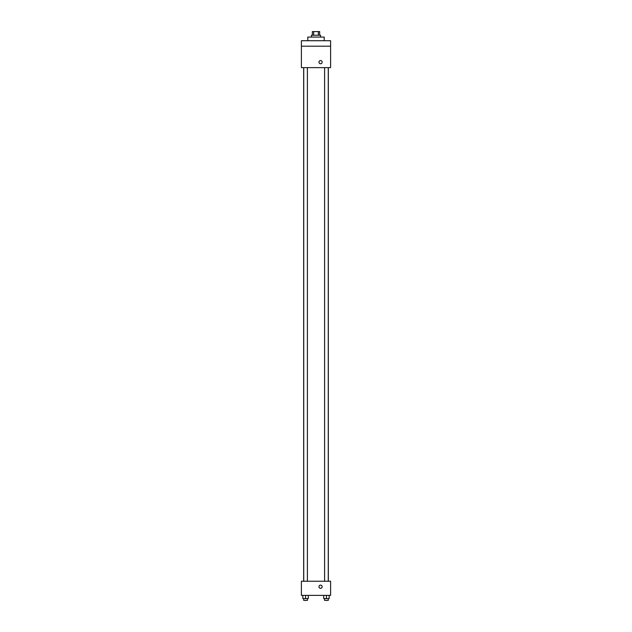 <?xml version="1.0" encoding="UTF-8"?>
<svg xmlns="http://www.w3.org/2000/svg" width="632" height="632" viewBox="0 0 632 632"><rect width="100%" height="100%" fill="white"/><g stroke="black" fill="none" stroke-linecap="round" stroke-linejoin="round"><path stroke-width="0.95" d="M313.662 35.25L313.662 31.6L312.35 31.6L312.35 35.25M313.662 31.6L319.65 31.6L319.65 35.25M318.338 35.25L318.338 31.6M311.442 37.075L311.442 35.25L320.558 35.25L320.558 37.075M324.208 40.724L324.208 37.075L307.792 37.075L307.792 40.724M301.401 40.724L330.599 40.724L330.599 46.199L301.401 46.199L301.401 40.724M330.599 46.199L330.599 67.632L301.401 67.632L301.401 46.199M320.558 63.761A1.596 1.596 0 0 1 319.176 61.359A1.596 1.596 0 0 1 321.941 61.359A1.596 1.596 0 0 1 320.558 63.761M301.401 581.243L330.599 581.243L330.599 595.384L301.401 595.384L301.401 581.243M320.558 588.313A1.596 1.596 0 0 1 319.176 585.919A1.596 1.596 0 0 1 321.941 585.919A1.596 1.596 0 0 1 320.558 588.313M323.702 595.384L323.702 598.575L329.169 598.575L329.169 595.384L329.169 598.575M326.436 598.575L326.436 595.384M328.261 598.575L328.261 600.4L324.611 600.4L324.611 598.575M302.831 595.384L302.831 598.575L308.298 598.575L308.298 595.384L308.298 598.575M305.564 598.575L305.564 595.384M307.389 598.575L307.389 600.4L303.739 600.4L303.739 598.575M328.332 581.243L328.332 67.632M303.668 581.243L303.668 67.632M324.611 67.632L324.611 581.243M328.261 67.632L328.261 581.243M307.389 581.243L307.389 67.632M303.739 581.243L303.739 67.632"/></g></svg>
